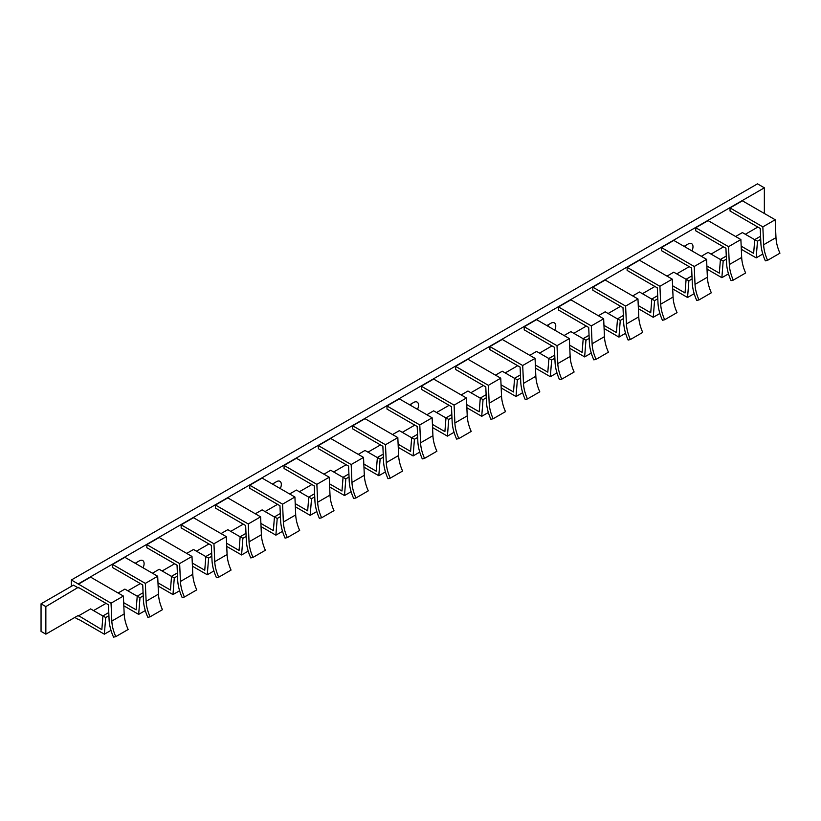 <?xml version="1.0" encoding="UTF-8"?>
<svg xmlns="http://www.w3.org/2000/svg" width="821" height="821" viewBox="0 0 821 821"><rect width="100%" height="100%" fill="white"/><g stroke="black" fill="none" stroke-linecap="round" stroke-linejoin="round"><path stroke-width="1.23" d="M764.351 213.481L764.351 187.814L757.485 183.853L71.376 579.975L71.376 586.307M757.845 227.058L745.335 234.283M723.537 246.864L711.027 254.089M689.23 266.671L676.72 273.896M654.922 286.478L642.422 293.702M620.614 306.284L608.115 313.509M586.317 326.091L573.807 333.316M552.01 345.898L539.5 353.122M517.702 365.704L505.192 372.929M483.395 385.511L470.895 392.736M449.087 405.317L436.587 412.532M414.79 425.124L402.28 432.339M380.482 444.931L367.972 452.145M346.175 464.737L333.665 471.952M311.867 484.544L299.357 491.758M277.56 504.351L265.06 511.565M243.252 524.157L230.752 531.372M208.955 543.964L196.445 551.178M174.647 563.77L162.137 570.985M140.34 583.567L127.83 590.792M106.032 603.373L93.532 610.598M78.508 619.27L104.359 634.192L105.683 617.525L102.923 615.935L101.835 629.656L78.241 615.463L45.853 634.161L45.853 606.596L78.241 587.333L108.423 604.759L109.08 619.486A34.934 20.166 -120 0 0 113.544 637.147L115.792 636.624A31.054 17.929 60 0 1 111.83 621.076L111.03 603.189L71.376 579.975M102.923 616.017L90.587 608.905L78.241 616.027M111.03 603.189L123.386 596.056L90.587 577.122L78.241 584.254M764.351 187.814L78.241 583.936M143.018 567.783A6.794 3.92 120 0 0 142.7 560.538A6.794 3.92 120 0 0 139.303 560.876L135.188 563.257M280.248 488.557A6.794 3.92 120 0 0 279.92 481.322A6.794 3.92 120 0 0 276.523 481.65L272.408 484.031M417.468 409.33A6.794 3.92 120 0 0 417.14 402.095A6.794 3.92 120 0 0 413.743 402.434L409.628 404.804M554.688 330.104A6.794 3.92 120 0 0 554.36 322.869A6.794 3.92 120 0 0 550.973 323.207L546.848 325.578M691.908 250.887A6.794 3.92 120 0 0 691.59 243.642A6.794 3.92 120 0 0 688.193 243.981L684.078 246.362M767.604 260.308L779.95 253.176A31.054 17.929 60 0 1 775.978 237.628L775.188 219.741L742.389 200.806L730.043 207.929L730.043 211.018L760.236 228.443L760.882 243.17A34.934 20.166 -120 0 0 765.357 260.832L767.604 260.308A31.054 17.929 60 0 1 763.633 244.75L762.842 226.873L730.043 207.929M754.725 239.701L742.389 232.579L735.606 236.499M695.736 227.735L695.736 230.814L725.928 248.25L726.575 262.977A34.934 20.166 -120 0 0 731.049 280.638L733.297 280.115A31.054 17.929 60 0 1 729.325 264.557L728.535 246.68L695.736 227.735L708.092 220.613L740.881 239.547L728.535 246.68M720.417 259.508L708.092 252.386L701.308 256.306M661.428 247.542L661.428 250.621L691.621 268.057L692.277 282.783A34.934 20.166 -120 0 0 696.742 300.445L698.989 299.922A31.054 17.929 60 0 1 695.018 284.364L694.227 266.486L661.428 247.542L673.784 240.42L706.583 259.354L694.227 266.486M686.12 279.314L673.784 272.192L667.001 276.113M627.131 267.348L627.131 270.427L657.313 287.863L657.97 302.59A34.934 20.166 -120 0 0 662.434 320.252L664.682 319.728A31.054 17.929 60 0 1 660.71 304.17L659.92 286.283L627.131 267.348L639.477 260.226L672.276 279.161L659.92 286.283M651.812 299.121L639.477 291.999L632.693 295.919M592.824 287.155L592.824 290.234L623.006 307.67L623.662 322.396A34.934 20.166 -120 0 0 628.137 340.058L630.374 339.535A31.054 17.929 60 0 1 626.413 323.977L625.623 306.089L592.824 287.155L605.169 280.033L637.968 298.967L625.623 306.089M617.505 318.928L605.169 311.806L598.386 315.726M558.516 306.962L558.516 310.04L588.708 327.476L589.355 342.203A34.934 20.166 -120 0 0 593.829 359.865L596.077 359.341A31.054 17.929 60 0 1 592.105 343.783L591.315 325.896L558.516 306.962L570.862 299.829L603.661 318.774L591.315 325.896M583.197 338.734L570.862 331.612L564.078 335.532M524.209 326.768L524.209 329.847L554.401 347.283L555.047 362.01A34.934 20.166 -120 0 0 559.522 379.671L561.769 379.148A31.054 17.929 60 0 1 557.798 363.59L557.007 345.703L524.209 326.768L536.565 319.636L569.353 338.58L557.007 345.703M548.89 358.541L536.565 351.419L529.781 355.339M489.901 346.575L489.901 349.654L520.093 367.09L520.74 381.816A34.934 20.166 -120 0 0 525.214 399.478L527.462 398.944A31.054 17.929 60 0 1 523.49 383.397L522.7 365.509L489.901 346.575L502.257 339.442L535.056 358.377L522.7 365.509M514.582 378.348L502.257 371.225L495.474 375.146M455.604 366.382L455.604 369.46L485.786 386.896L486.443 401.623A34.934 20.166 -120 0 0 490.907 419.285L493.154 418.751A31.054 17.929 60 0 1 489.183 403.203L488.392 385.316L455.604 366.382L467.949 359.249L500.748 378.183L488.392 385.316M480.285 398.154L467.949 391.032L461.166 394.952M421.296 386.188L421.296 389.267L451.478 406.693L452.135 421.419A34.934 20.166 -120 0 0 456.609 439.091L458.847 438.558A31.054 17.929 60 0 1 454.885 423.01L454.095 405.122L421.296 386.188L433.642 379.056L466.441 397.99L454.095 405.122M445.977 417.961L433.642 410.839L426.858 414.759M386.989 405.995L386.989 409.074L417.181 426.499L417.827 441.226A34.934 20.166 -120 0 0 422.302 458.898L424.539 458.364A31.054 17.929 60 0 1 420.578 442.817L419.788 424.929L386.989 405.995L399.334 398.862L432.133 417.797L419.788 424.929M411.67 437.767L399.334 430.645L392.551 434.566M352.681 425.801L352.681 428.88L382.873 446.306L383.52 461.033A34.934 20.166 -120 0 0 387.994 478.705L390.242 478.171A31.054 17.929 60 0 1 386.27 462.623L385.48 444.736L352.681 425.801L365.027 418.669L397.826 437.603L385.48 444.736M377.362 457.574L365.027 450.452L358.254 454.372M318.374 445.608L318.374 448.687L348.566 466.112L349.212 480.839A34.934 20.166 -120 0 0 353.687 498.511L355.934 497.978A31.054 17.929 60 0 1 351.963 482.43L351.172 464.542L318.374 445.608L330.73 438.476L363.529 457.41L351.172 464.542M343.055 477.381L330.73 470.259L323.946 474.169M284.066 465.415L284.066 468.493L314.258 485.919L314.915 500.646A34.934 20.166 -120 0 0 319.379 518.318L321.627 517.784A31.054 17.929 60 0 1 317.655 502.236L316.865 484.349L284.066 465.415L296.422 458.282L329.221 477.217L316.865 484.349M308.758 497.187L296.422 490.065L289.639 493.975M249.769 485.221L249.769 488.3L279.951 505.726L280.608 520.452A34.934 20.166 -120 0 0 285.072 538.124L287.319 537.591A31.054 17.929 60 0 1 283.358 522.043L282.568 504.156L249.769 485.221L262.115 478.089L294.913 497.023L282.568 504.156M274.45 516.994L262.115 509.872L255.331 513.782M215.461 505.028L215.461 508.107L245.653 525.532L246.3 540.259A34.934 20.166 -120 0 0 250.774 557.931L253.012 557.397A31.054 17.929 60 0 1 249.05 541.85L248.26 523.962L215.461 505.028L227.807 497.895L260.606 516.83L248.26 523.962M240.143 536.801L227.807 529.678L221.023 533.588M181.154 524.835L181.154 527.913L211.346 545.339L211.992 560.066A34.934 20.166 -120 0 0 216.467 577.727L218.714 577.204A31.054 17.929 60 0 1 214.743 561.656L213.953 543.769L181.154 524.835L193.499 517.702L226.298 536.636L213.953 543.769M205.835 556.597L193.499 549.485L186.726 553.395M146.846 544.641L146.846 547.72L177.038 565.146L177.685 579.872A34.934 20.166 -120 0 0 182.159 597.534L184.407 597.011A31.054 17.929 60 0 1 180.435 581.463L179.645 563.575L146.846 544.641L159.202 537.509L191.991 556.443L179.645 563.575M171.527 576.404L159.202 569.292L152.419 573.202M112.539 564.448L112.539 567.527L142.731 584.952L143.388 599.679A34.934 20.166 -120 0 0 147.852 617.341L150.099 616.817A31.054 17.929 60 0 1 146.128 601.27L145.338 583.382L112.539 564.448L124.895 557.315L157.694 576.25L145.338 583.382M137.23 596.21L124.895 589.098L118.111 593.008M74.803 617.443L78.241 619.424M136.163 563.822A6.794 3.92 120 0 0 136.779 562.334M273.383 484.595A6.794 3.92 120 0 0 273.998 483.107M410.603 405.369A6.794 3.92 120 0 0 411.229 403.891M547.833 326.142A6.794 3.92 120 0 0 548.449 324.664M685.053 246.926A6.794 3.92 120 0 0 685.668 245.438M45.853 606.596L41.05 603.815L73.438 585.127L78.241 587.898M115.792 636.624L128.148 629.491A31.054 17.929 60 0 1 124.176 613.944L123.386 596.056M104.359 634.192L110.999 630.364M105.683 617.525L108.906 615.658M102.923 615.935L108.772 612.558M41.05 603.815L41.05 631.39L45.853 634.161M741.312 249.297L756.172 257.876L757.485 241.21L754.735 239.619L753.647 253.34L741.178 246.146M756.172 257.876L762.801 254.048M757.485 241.21L760.718 239.342M754.735 239.619L760.574 236.243M762.842 226.873L775.188 219.741M707.014 269.103L721.864 277.683L723.178 261.016L720.428 259.426L719.34 273.147L706.871 265.953M733.297 280.115L745.642 272.983A31.054 17.929 60 0 1 741.681 257.435L740.881 239.547M721.864 277.683L728.494 273.855M723.178 261.016L726.411 259.149M720.428 259.426L726.267 256.049M672.707 288.91L687.557 297.489L688.881 280.823L686.12 279.232L685.032 292.953L672.563 285.749M698.989 299.922L711.335 292.789A31.054 17.929 60 0 1 707.374 277.241L706.583 259.354M687.557 297.489L694.186 293.661M688.881 280.823L692.103 278.955M686.12 279.232L691.97 275.856M638.399 308.717L653.249 317.296L654.573 300.63L651.812 299.039L650.725 312.76L638.256 305.556M664.682 319.728L677.038 312.596A31.054 17.929 60 0 1 673.066 297.048L672.276 279.161M653.249 317.296L659.889 313.468M654.573 300.63L657.795 298.762M651.812 299.039L657.662 295.663M604.092 328.523L618.942 337.103L620.266 320.436L617.515 318.846L616.427 332.567L603.958 325.362M630.374 339.535L642.73 332.402A31.054 17.929 60 0 1 638.759 316.855L637.968 298.967M618.942 337.103L625.581 333.264M620.266 320.436L623.488 318.569M617.515 318.846L623.355 315.469M569.784 348.33L584.644 356.909L585.958 340.243L583.208 338.652L582.12 352.373L569.651 345.169M596.077 359.341L608.423 352.209A31.054 17.929 60 0 1 604.451 336.651L603.661 318.774M584.644 356.909L591.274 353.071M585.958 340.243L589.191 338.375M583.208 338.652L589.047 335.276M535.487 368.136L550.337 376.716L551.65 360.05L548.9 358.459L547.812 372.18L535.343 364.976M561.769 379.148L574.115 372.016A31.054 17.929 60 0 1 570.143 356.458L569.353 338.58M550.337 376.716L556.966 372.878M551.65 360.05L554.883 358.182M548.9 358.459L554.739 355.083M501.179 387.943L516.029 396.522L517.353 379.856L514.593 378.265L513.505 391.986L501.036 384.782M527.462 398.944L539.808 391.822A31.054 17.929 60 0 1 535.846 376.264L535.056 358.377M516.029 396.522L522.659 392.684M517.353 379.856L520.576 377.988M514.593 378.265L520.442 374.889M466.872 407.75L481.722 416.329L483.046 399.653L480.285 398.062L479.197 411.793L466.728 404.589M493.154 418.751L505.51 411.629A31.054 17.929 60 0 1 501.539 396.071L500.748 378.183M481.722 416.329L488.362 412.491M483.046 399.653L486.268 397.795M480.285 398.062L486.135 394.696M432.564 427.556L447.414 436.136L448.738 419.459L445.988 417.868L444.9 431.6L432.431 424.395M458.847 438.558L471.203 431.436A31.054 17.929 60 0 1 467.231 415.878L466.441 397.99M447.414 436.136L454.054 432.298M448.738 419.459L451.961 417.602M445.988 417.868L451.827 414.502M398.257 447.363L413.107 455.932L414.431 439.266L411.68 437.675L410.592 451.406L398.123 444.202M424.539 458.364L436.895 451.242A31.054 17.929 60 0 1 432.924 435.684L432.133 417.797M413.107 455.932L419.747 452.104M414.431 439.266L417.663 437.408M411.68 437.675L417.52 434.309M363.96 467.17L378.809 475.739L380.123 459.072L377.373 457.482L376.285 471.213L363.816 464.009M390.242 478.171L402.588 471.049A31.054 17.929 60 0 1 398.616 455.491L397.826 437.603M378.809 475.739L385.439 471.911M380.123 459.072L383.356 457.215M377.373 457.482L383.212 454.116M329.652 486.976L344.502 495.545L345.826 478.879L343.065 477.288L341.977 491.009L329.508 483.815M355.934 497.978L368.28 490.845A31.054 17.929 60 0 1 364.319 475.297L363.529 457.41M344.502 495.545L351.131 491.717M345.826 478.879L349.048 477.022M343.065 477.288L348.915 473.912M295.344 506.783L310.194 515.352L311.518 498.686L308.758 497.095L307.67 510.816L295.201 503.622M321.627 517.784L333.973 510.652A31.054 17.929 60 0 1 330.011 495.104L329.221 477.217M310.194 515.352L316.834 511.524M311.518 498.686L314.741 496.828M308.758 497.095L314.607 493.719M261.037 526.589L275.887 535.159L277.211 518.492L274.45 516.902L273.372 530.623L260.904 523.429M287.319 537.591L299.675 530.458A31.054 17.929 60 0 1 295.704 514.911L294.913 497.023M275.887 535.159L282.527 531.331M277.211 518.492L280.433 516.635M274.45 516.902L280.3 513.525M226.729 546.396L241.579 554.965L242.903 538.299L240.153 536.708L239.065 550.429L226.596 543.235M253.012 557.397L265.368 550.265A31.054 17.929 60 0 1 261.396 534.717L260.606 516.83M241.579 554.965L248.219 551.137M242.903 538.299L246.136 536.441M240.153 536.708L245.992 533.332M192.432 566.203L207.282 574.772L208.596 558.106L205.845 556.515L204.757 570.236L192.288 563.042M218.714 577.204L231.06 570.072A31.054 17.929 60 0 1 227.089 554.524L226.298 536.636M207.282 574.772L213.912 570.944M208.596 558.106L211.828 556.248M205.845 556.515L211.685 553.138M158.125 586.009L172.974 594.578L174.288 577.912L171.538 576.321L170.45 590.042L157.981 582.848M184.407 597.011L196.753 589.878A31.054 17.929 60 0 1 192.791 574.331L191.991 556.443M172.974 594.578L179.604 590.751M174.288 577.912L177.521 576.055M171.538 576.321L177.387 572.945M123.817 605.816L138.667 614.385L139.991 597.719L137.23 596.128L136.142 609.849L123.673 602.655M150.099 616.817L162.445 609.685A31.054 17.929 60 0 1 158.484 594.137L157.694 576.25M138.667 614.385L145.307 610.557M139.991 597.719L143.213 595.851M137.23 596.128L143.08 592.752M111.83 621.076L124.176 613.944M763.633 244.75L775.978 237.628M729.325 264.557L741.681 257.435M695.018 284.364L707.374 277.241M660.71 304.17L673.066 297.048M626.413 323.977L638.759 316.855M592.105 343.783L604.451 336.651M557.798 363.59L570.143 356.458M523.49 383.397L535.846 376.264M489.183 403.203L501.539 396.071M454.885 423.01L467.231 415.878M420.578 442.817L432.924 435.684M386.27 462.623L398.616 455.491M351.963 482.43L364.319 475.297M317.655 502.236L330.011 495.104M283.358 522.043L295.704 514.911M249.05 541.85L261.396 534.717M214.743 561.656L227.089 554.524M180.435 581.463L192.791 574.331M146.128 601.27L158.484 594.137"/></g></svg>
